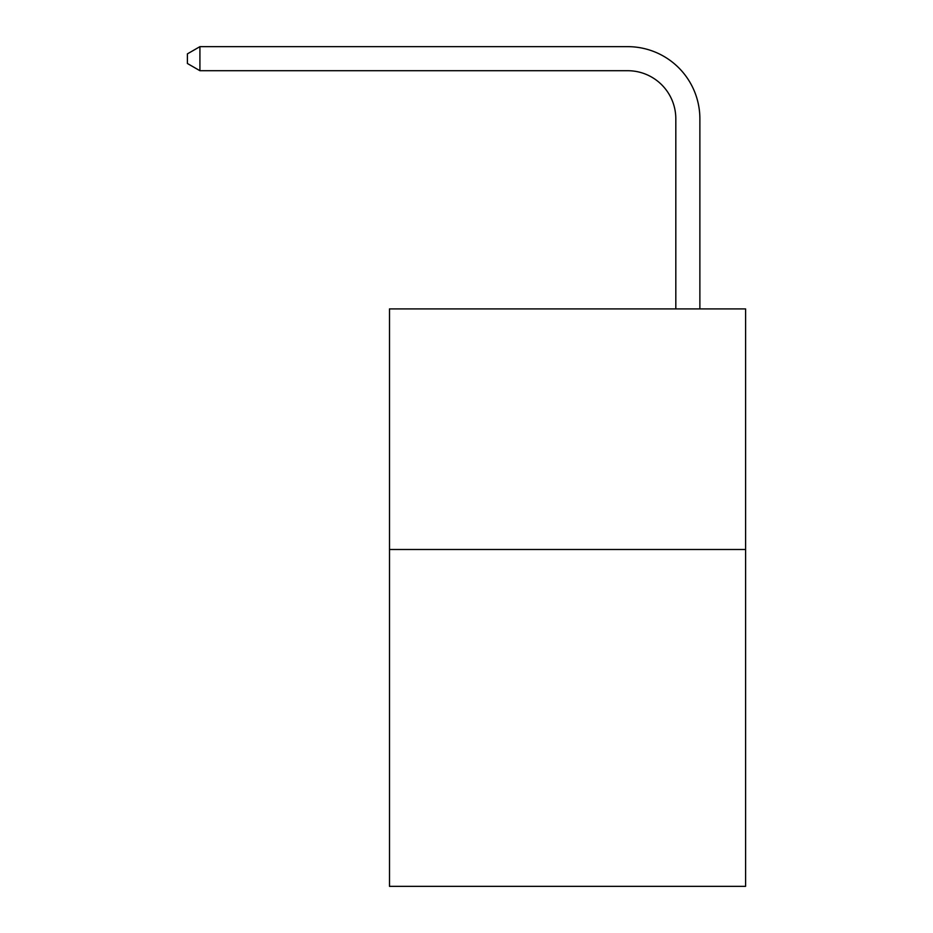 <?xml version="1.0" encoding="UTF-8"?>
<svg xmlns="http://www.w3.org/2000/svg" width="933" height="933" viewBox="0 0 933 933"><rect width="100%" height="100%" fill="white"/><g stroke="black" fill="none" stroke-linecap="round" stroke-linejoin="round"><path stroke-width="1.4" d="M745.595 549.502L745.595 886.35L389.504 886.35L389.504 308.905L745.595 308.905L745.595 549.502L389.504 549.502M675.819 308.905L675.819 118.829A48.119 48.119 0.6 0 0 627.699 70.71L199.919 70.71L199.919 46.65L627.699 46.65A72.179 72.179 -179.4 0 1 699.878 118.829L699.878 308.905M675.819 118.829A48.119 48.119 0.6 0 0 627.699 70.71A48.119 48.119 0.6 0 1 675.819 118.829A48.119 48.119 0.6 0 0 627.699 70.71A48.119 48.119 0.6 0 1 675.819 118.829A48.119 48.119 0.6 0 0 627.699 70.71A48.119 48.119 0.6 0 1 675.819 118.829A48.119 48.119 0.6 0 0 627.699 70.71A48.119 48.119 0.6 0 1 675.819 118.829A48.119 48.119 0.6 0 0 627.699 70.71A48.119 48.119 0.6 0 1 675.819 118.829A48.119 48.119 0.6 0 0 627.699 70.71A48.119 48.119 0.6 0 1 675.819 118.829A48.119 48.119 0.6 0 0 627.699 70.71A48.119 48.119 0.6 0 1 675.819 118.829A48.119 48.119 0.6 0 0 627.699 70.71A48.119 48.119 0.6 0 1 675.819 118.829A48.119 48.119 0.6 0 0 627.699 70.71A48.119 48.119 0.6 0 1 675.819 118.829A48.119 48.119 0.6 0 0 627.699 70.71A48.119 48.119 0.6 0 1 675.819 118.829A48.119 48.119 0.6 0 0 627.699 70.71A48.119 48.119 0.6 0 1 675.819 118.829A48.119 48.119 0.6 0 0 627.699 70.71A48.119 48.119 0.6 0 1 675.819 118.829A48.119 48.119 0.6 0 0 627.699 70.71A48.119 48.119 0.6 0 1 675.819 118.829A48.119 48.119 0.6 0 0 627.699 70.71A48.119 48.119 0.6 0 1 675.819 118.829A48.119 48.119 0.6 0 0 627.699 70.71A48.119 48.119 0.6 0 1 675.819 118.829A48.119 48.119 0.6 0 0 627.699 70.71M199.919 70.71L187.405 63.491L187.405 53.869L199.919 46.65"/></g></svg>
